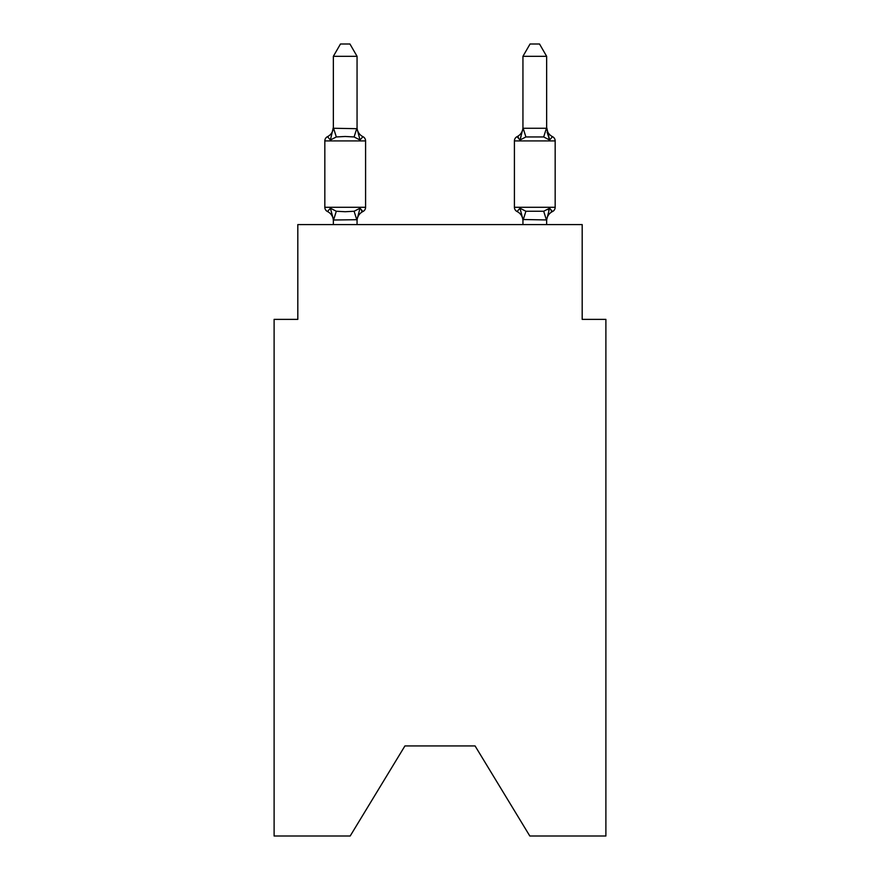 <?xml version="1.0" encoding="UTF-8"?>
<svg xmlns="http://www.w3.org/2000/svg" width="880" height="880" viewBox="0 0 880 880"><rect width="100%" height="100%" fill="white"/><g stroke="black" fill="none" stroke-linecap="round" stroke-linejoin="round"><path stroke-width="1.32" d="M475.079 745.943L529.815 836L605.891 836L605.891 319.374L582.186 319.374L582.186 224.587L297.814 224.587L297.814 319.374L274.109 319.374L274.109 836L350.185 836L404.921 745.943L475.079 745.943L404.921 745.943M548.196 209.792L549.604 208.208L552.508 211.541L551.155 210.892L552.508 211.541A4.741 4.741 0 0 0 555.17 207.284A4.741 4.741 0 0 1 552.508 211.541A4.741 4.741 0 0 0 555.17 207.284A4.741 4.741 0 0 1 552.508 211.541L551.155 210.892L552.508 211.541A4.741 4.741 0 0 0 555.17 207.284A4.741 4.741 0 0 1 552.508 211.541A4.741 4.741 0 0 0 555.17 207.284A4.741 4.741 0 0 1 552.508 211.541L551.155 210.892L552.508 211.541A4.741 4.741 0 0 0 555.17 207.284A4.741 4.741 0 0 1 552.508 211.541A4.741 4.741 0 0 0 555.17 207.284A4.741 4.741 0 0 1 552.508 211.541L551.155 210.892L552.508 211.541A4.741 4.741 0 0 0 555.17 207.284A4.741 4.741 0 0 1 552.508 211.541A4.741 4.741 0 0 0 555.17 207.284A4.741 4.741 0 0 1 552.508 211.541L551.155 210.892L552.508 211.541A4.741 4.741 0 0 0 555.17 207.284A4.741 4.741 0 0 1 552.508 211.541A4.741 4.741 0 0 0 555.17 207.284A4.741 4.741 0 0 1 552.508 211.541L551.155 210.892L552.508 211.541A4.741 4.741 0 0 0 555.17 207.284A4.741 4.741 0 0 1 552.508 211.541A4.741 4.741 0 0 0 555.17 207.284A4.741 4.741 0 0 1 552.508 211.541L551.155 210.892L552.508 211.541A4.741 4.741 0 0 0 555.17 207.284A4.741 4.741 0 0 1 552.508 211.541A4.741 4.741 0 0 0 555.17 207.284A4.741 4.741 0 0 1 552.508 211.541L551.155 210.892L552.508 211.541A4.741 4.741 0 0 0 555.17 207.284A4.741 4.741 0 0 1 552.508 211.541A4.741 4.741 0 0 0 555.17 207.284A4.741 4.741 0 0 1 552.508 211.541L551.155 210.892L552.508 211.541A4.741 4.741 0 0 0 555.17 207.284A4.741 4.741 0 0 1 552.508 211.541A4.741 4.741 0 0 0 555.17 207.284A4.741 4.741 0 0 1 552.508 211.541L551.155 210.892L552.508 211.541A4.741 4.741 0 0 0 555.17 207.284A4.741 4.741 0 0 1 552.508 211.541A4.741 4.741 0 0 0 555.17 207.284A4.741 4.741 0 0 1 552.508 211.541L551.155 210.892L552.508 211.541A4.741 4.741 0 0 0 555.17 207.284A4.741 4.741 0 0 1 552.508 211.541A4.741 4.741 0 0 0 555.17 207.284A4.741 4.741 0 0 1 552.508 211.541L551.155 210.892L552.508 211.541A4.741 4.741 0 0 0 555.17 207.284A4.741 4.741 0 0 1 552.508 211.541A4.741 4.741 0 0 0 555.17 207.284A4.741 4.741 0 0 1 552.508 211.541L551.155 210.892M552.508 136.664A10.428 10.428 0 0 1 546.645 127.292L549.604 139.997L547.129 132.253L549.604 139.997L547.129 132.253L549.604 139.997L547.129 132.253L549.604 139.997L547.129 132.253L549.604 139.997L547.129 132.253L549.604 139.997L547.129 132.253L549.604 139.997L547.129 132.253L549.604 139.997L547.129 132.253L549.604 139.997L547.129 132.253L549.604 139.997L547.129 132.253L549.604 139.997L547.129 132.253L549.604 139.997L547.129 132.253L549.604 139.997L547.129 132.253L549.604 139.997L543.686 136.95L525.899 136.95L519.981 139.997L521.092 136.246L519.981 139.997L521.092 136.246L519.981 139.997L521.092 136.246L519.981 139.997L521.092 136.246L519.981 139.997L521.092 136.246L519.981 139.997L521.092 136.246L519.981 139.997L521.092 136.246L519.981 139.997L521.092 136.246L519.981 139.997L521.092 136.246L519.981 139.997L521.092 136.246L519.981 139.997L521.092 136.246L519.981 139.997L521.092 136.246L519.981 139.997L521.092 136.246L519.981 139.997L517.077 136.664A4.741 4.741 0 0 0 514.415 140.921L555.17 140.921A4.741 4.741 0 0 0 552.508 136.664L549.604 139.997L552.508 136.664A4.741 4.741 0 0 1 555.17 140.921L555.17 207.284A4.741 4.741 0 0 1 552.508 211.541A4.741 4.741 0 0 0 555.17 207.284A4.741 4.741 0 0 1 552.508 211.541L549.604 208.208L552.508 211.541A10.428 10.428 0 0 0 546.645 220.924L546.645 220.924M522.94 224.587L522.94 219.516L519.981 208.208L517.077 211.541A10.428 10.428 0 0 1 522.94 220.924A10.428 10.428 0 0 0 517.077 211.541A4.741 4.741 0 0 1 514.415 207.284A4.741 4.741 0 0 0 517.077 211.541L519.981 208.208L517.077 211.541A4.741 4.741 0 0 1 514.415 207.284A4.741 4.741 0 0 0 517.077 211.541A10.428 10.428 0 0 1 522.94 220.924A10.428 10.428 0 0 0 517.077 211.541A4.741 4.741 0 0 1 514.415 207.284A4.741 4.741 0 0 0 517.077 211.541A4.741 4.741 0 0 1 514.415 207.284A4.741 4.741 0 0 0 517.077 211.541L519.981 208.208L517.077 211.541A10.428 10.428 0 0 1 522.94 220.924A10.428 10.428 0 0 0 517.077 211.541A4.741 4.741 0 0 1 514.415 207.284A4.741 4.741 0 0 0 517.077 211.541L519.981 208.208L517.077 211.541A4.741 4.741 0 0 1 514.415 207.284A4.741 4.741 0 0 0 517.077 211.541L519.981 208.208L517.077 211.541A10.428 10.428 0 0 1 522.94 220.924A10.428 10.428 0 0 0 517.077 211.541A4.741 4.741 0 0 1 514.415 207.284A4.741 4.741 0 0 0 517.077 211.541L519.981 208.208L517.077 211.541A4.741 4.741 0 0 1 514.415 207.284A4.741 4.741 0 0 0 517.077 211.541A10.428 10.428 0 0 1 522.94 220.924A10.428 10.428 0 0 0 517.077 211.541A4.741 4.741 0 0 1 514.415 207.284A4.741 4.741 0 0 0 517.077 211.541A4.741 4.741 0 0 1 514.415 207.284A4.741 4.741 0 0 0 517.077 211.541A10.428 10.428 0 0 1 522.94 220.924A10.428 10.428 0 0 0 517.077 211.541A4.741 4.741 0 0 1 514.415 207.284A4.741 4.741 0 0 0 517.077 211.541L519.981 208.208L517.077 211.541A4.741 4.741 0 0 1 514.415 207.284A4.741 4.741 0 0 0 517.077 211.541L519.981 208.208L517.077 211.541A10.428 10.428 0 0 1 522.94 220.924A10.428 10.428 0 0 0 517.077 211.541A4.741 4.741 0 0 1 514.415 207.284A4.741 4.741 0 0 0 517.077 211.541A4.741 4.741 0 0 1 514.415 207.284A4.741 4.741 0 0 0 517.077 211.541A10.428 10.428 0 0 1 522.94 220.924A10.428 10.428 0 0 0 517.077 211.541A4.741 4.741 0 0 1 514.415 207.284A4.741 4.741 0 0 0 517.077 211.541A4.741 4.741 0 0 1 514.415 207.284A4.741 4.741 0 0 0 517.077 211.541A10.428 10.428 0 0 1 522.94 220.924A10.428 10.428 0 0 0 517.077 211.541A4.741 4.741 0 0 1 514.415 207.284A4.741 4.741 0 0 0 517.077 211.541L519.981 208.208L517.077 211.541A4.741 4.741 0 0 1 514.415 207.284A4.741 4.741 0 0 0 517.077 211.541L519.981 208.208L517.077 211.541A10.428 10.428 0 0 1 522.94 220.924A10.428 10.428 0 0 0 517.077 211.541A4.741 4.741 0 0 1 514.415 207.284A4.741 4.741 0 0 0 517.077 211.541L519.981 208.208L517.077 211.541A4.741 4.741 0 0 1 514.415 207.284A4.741 4.741 0 0 0 517.077 211.541L519.981 208.208L517.077 211.541A10.428 10.428 0 0 1 522.94 220.924A10.428 10.428 0 0 0 517.077 211.541A4.741 4.741 0 0 1 514.415 207.284A4.741 4.741 0 0 0 517.077 211.541A4.741 4.741 0 0 1 514.415 207.284A4.741 4.741 0 0 0 517.077 211.541L519.981 208.208L517.077 211.541A10.428 10.428 0 0 1 522.94 220.924A10.428 10.428 0 0 0 517.077 211.541A4.741 4.741 0 0 1 514.415 207.284A4.741 4.741 0 0 0 517.077 211.541L519.981 208.208L517.077 211.541A4.741 4.741 0 0 1 514.415 207.284A4.741 4.741 0 0 0 517.077 211.541L519.981 208.208L517.077 211.541A10.428 10.428 0 0 1 522.94 220.924A10.428 10.428 0 0 0 517.077 211.541A4.741 4.741 0 0 1 514.415 207.284A4.741 4.741 0 0 0 517.077 211.541L519.981 208.208L517.077 211.541L519.981 208.208L517.077 211.541L519.981 208.208L517.077 211.541L519.981 208.208L517.077 211.541L519.981 208.208L517.077 211.541L519.981 208.208L525.899 211.255L543.686 211.255L549.604 208.208L546.645 219.945L522.94 219.516M522.94 128.26L546.645 128.26L546.645 56.32L522.94 56.32L522.94 128.689L519.981 139.997L517.077 136.664L519.981 139.997L517.077 136.664L518.43 137.313M522.94 127.292L522.94 127.292A10.428 10.428 0 0 1 517.077 136.664L519.981 139.997M357.06 219.703L333.553 220.011L330.396 208.208L327.492 211.541A4.741 4.741 0 0 1 324.83 207.284A4.741 4.741 0 0 0 327.492 211.541L330.396 208.208L327.492 211.541A4.741 4.741 0 0 1 324.83 207.284A4.741 4.741 0 0 0 327.492 211.541A4.741 4.741 0 0 1 324.83 207.284A4.741 4.741 0 0 0 327.492 211.541L330.396 208.208L327.492 211.541A4.741 4.741 0 0 1 324.83 207.284A4.741 4.741 0 0 0 327.492 211.541L330.396 208.208L327.492 211.541A4.741 4.741 0 0 1 324.83 207.284A4.741 4.741 0 0 0 327.492 211.541A4.741 4.741 0 0 1 324.83 207.284A4.741 4.741 0 0 0 327.492 211.541L330.396 208.208L327.492 211.541A4.741 4.741 0 0 1 324.83 207.284A4.741 4.741 0 0 0 327.492 211.541L330.396 208.208L327.492 211.541A4.741 4.741 0 0 1 324.83 207.284A4.741 4.741 0 0 0 327.492 211.541L330.396 208.208L327.492 211.541A4.741 4.741 0 0 1 324.83 207.284A4.741 4.741 0 0 0 327.492 211.541A4.741 4.741 0 0 1 324.83 207.284A4.741 4.741 0 0 0 327.492 211.541L330.396 208.208L327.492 211.541A4.741 4.741 0 0 1 324.83 207.284A4.741 4.741 0 0 0 327.492 211.541L330.396 208.208L327.492 211.541A4.741 4.741 0 0 1 324.83 207.284A4.741 4.741 0 0 0 327.492 211.541L330.396 208.208L327.492 211.541A4.741 4.741 0 0 1 324.83 207.284A4.741 4.741 0 0 0 327.492 211.541A4.741 4.741 0 0 1 324.83 207.284A4.741 4.741 0 0 0 327.492 211.541L330.396 208.208L327.492 211.541A4.741 4.741 0 0 1 324.83 207.284A4.741 4.741 0 0 0 327.492 211.541L330.396 208.208L327.492 211.541A4.741 4.741 0 0 1 324.83 207.284A4.741 4.741 0 0 0 327.492 211.541A4.741 4.741 0 0 1 324.83 207.284A4.741 4.741 0 0 0 327.492 211.541A4.741 4.741 0 0 1 324.83 207.284A4.741 4.741 0 0 0 327.492 211.541L330.396 208.208L327.492 211.541A4.741 4.741 0 0 1 324.83 207.284A4.741 4.741 0 0 0 327.492 211.541L330.396 208.208L327.492 211.541A4.741 4.741 0 0 1 324.83 207.284A4.741 4.741 0 0 0 327.492 211.541A4.741 4.741 0 0 1 324.83 207.284A4.741 4.741 0 0 0 327.492 211.541L330.396 208.208L327.492 211.541A4.741 4.741 0 0 1 324.83 207.284A4.741 4.741 0 0 0 327.492 211.541L330.396 208.208L327.492 211.541A4.741 4.741 0 0 1 324.83 207.284A4.741 4.741 0 0 0 327.492 211.541L330.396 208.208L327.492 211.541A4.741 4.741 0 0 1 324.83 207.284A4.741 4.741 0 0 0 327.492 211.541A4.741 4.741 0 0 1 324.83 207.284A4.741 4.741 0 0 0 327.492 211.541L330.396 208.208L327.492 211.541A4.741 4.741 0 0 1 324.83 207.284A4.741 4.741 0 0 0 327.492 211.541L330.396 208.208L327.492 211.541L330.396 208.208L327.492 211.541L330.396 208.208L327.492 211.541L330.396 208.208L327.492 211.541L330.396 208.208L336.314 211.255L345.202 211.728L354.101 211.255L360.019 208.208L362.923 211.541L361.57 210.892M357.06 56.32L333.355 56.32L340.472 44L349.943 44L357.06 56.32L357.06 128.689L360.019 139.997L354.101 136.95L345.202 136.477L336.314 136.95L330.396 139.997L327.492 136.664L330.396 139.997L327.492 136.664L330.396 139.997L327.492 136.664L330.396 139.997L327.492 136.664L330.396 139.997L327.492 136.664L330.396 139.997L327.492 136.664L330.396 139.997L327.492 136.664L330.396 139.997L327.492 136.664L330.396 139.997L327.492 136.664L330.396 139.997L327.492 136.664L330.396 139.997L327.492 136.664L330.396 139.997L327.492 136.664L330.396 139.997L327.492 136.664L330.396 139.997L327.492 136.664L330.396 139.997L327.492 136.664L330.396 139.997L327.492 136.664L330.396 139.997L327.492 136.664L330.396 139.997L327.492 136.664L330.396 139.997L327.492 136.664L330.396 139.997L327.492 136.664L330.396 139.997L327.492 136.664L330.396 139.997L327.492 136.664L330.396 139.997L327.492 136.664L330.396 139.997L327.492 136.664L330.396 139.997L327.492 136.664L330.396 139.997L327.492 136.664L330.396 139.997L333.355 127.292A10.428 10.428 0 0 1 327.492 136.664A4.741 4.741 0 0 0 324.83 140.921L324.83 207.284L365.585 207.284L365.585 140.921A4.741 4.741 0 0 0 362.923 136.664L360.019 139.997L362.923 136.664A4.741 4.741 0 0 1 365.585 140.921A4.741 4.741 0 0 0 362.923 136.664L360.019 139.997L362.923 136.664A4.741 4.741 0 0 1 365.585 140.921A4.741 4.741 0 0 0 362.923 136.664L360.019 139.997L362.923 136.664A4.741 4.741 0 0 1 365.585 140.921A4.741 4.741 0 0 0 362.923 136.664L360.019 139.997L362.923 136.664A4.741 4.741 0 0 1 365.585 140.921A4.741 4.741 0 0 0 362.923 136.664L360.019 139.997L362.923 136.664A4.741 4.741 0 0 1 365.585 140.921A4.741 4.741 0 0 0 362.923 136.664L360.019 139.997L362.923 136.664A4.741 4.741 0 0 1 365.585 140.921A4.741 4.741 0 0 0 362.923 136.664L360.019 139.997L362.923 136.664A4.741 4.741 0 0 1 365.585 140.921A4.741 4.741 0 0 0 362.923 136.664L360.019 139.997L362.923 136.664A4.741 4.741 0 0 1 365.585 140.921A4.741 4.741 0 0 0 362.923 136.664L360.019 139.997L362.923 136.664A4.741 4.741 0 0 1 365.585 140.921A4.741 4.741 0 0 0 362.923 136.664L360.019 139.997L362.923 136.664A4.741 4.741 0 0 1 365.585 140.921A4.741 4.741 0 0 0 362.923 136.664L360.019 139.997L362.923 136.664A4.741 4.741 0 0 1 365.585 140.921A4.741 4.741 0 0 0 362.923 136.664L360.019 139.997L362.923 136.664A4.741 4.741 0 0 1 365.585 140.921A4.741 4.741 0 0 0 362.923 136.664L360.019 139.997L362.923 136.664A4.741 4.741 0 0 1 365.585 140.921A4.741 4.741 0 0 0 362.923 136.664L360.019 139.997L362.923 136.664A10.428 10.428 0 0 1 357.06 127.292L357.06 128.689L357.06 127.292M333.355 220.924L333.355 220.924A10.428 10.428 0 0 0 327.492 211.541M357.06 219.516L360.019 208.208L362.923 211.541L360.019 208.208L362.923 211.541L361.482 210.826L362.923 211.541L360.019 208.208L362.923 211.541L361.482 210.826L362.923 211.541L361.482 210.826L362.923 211.541L360.019 208.208L362.923 211.541L361.482 210.826L362.923 211.541L360.019 208.208L362.923 211.541L361.482 210.826L362.923 211.541L360.019 208.208L362.923 211.541L360.019 208.208L362.923 211.541L361.482 210.826L362.923 211.541L360.019 208.208L362.923 211.541L361.482 210.826M333.355 56.32L333.355 128.26L357.06 128.689M546.645 127.292L546.645 128.26M357.06 220.924A10.428 10.428 0 0 1 362.923 211.541L360.019 208.208L362.923 211.541A4.741 4.741 0 0 0 365.585 207.284M357.06 224.587L357.06 219.945M333.355 224.587L333.355 219.945M514.415 140.921L514.415 207.284L555.17 207.284M546.645 224.587L546.645 219.945M522.94 56.32L530.057 44L539.528 44L546.645 56.32M365.585 140.921L324.83 140.921M336.314 211.255L333.553 220.011M354.101 211.255L356.862 220.011M333.553 128.205L336.314 136.95M356.862 128.205L354.101 136.95M546.447 220.011L543.686 211.255M523.138 220.011L525.899 211.255M543.686 136.95L546.447 128.205M525.899 136.95L523.138 128.205"/></g></svg>

